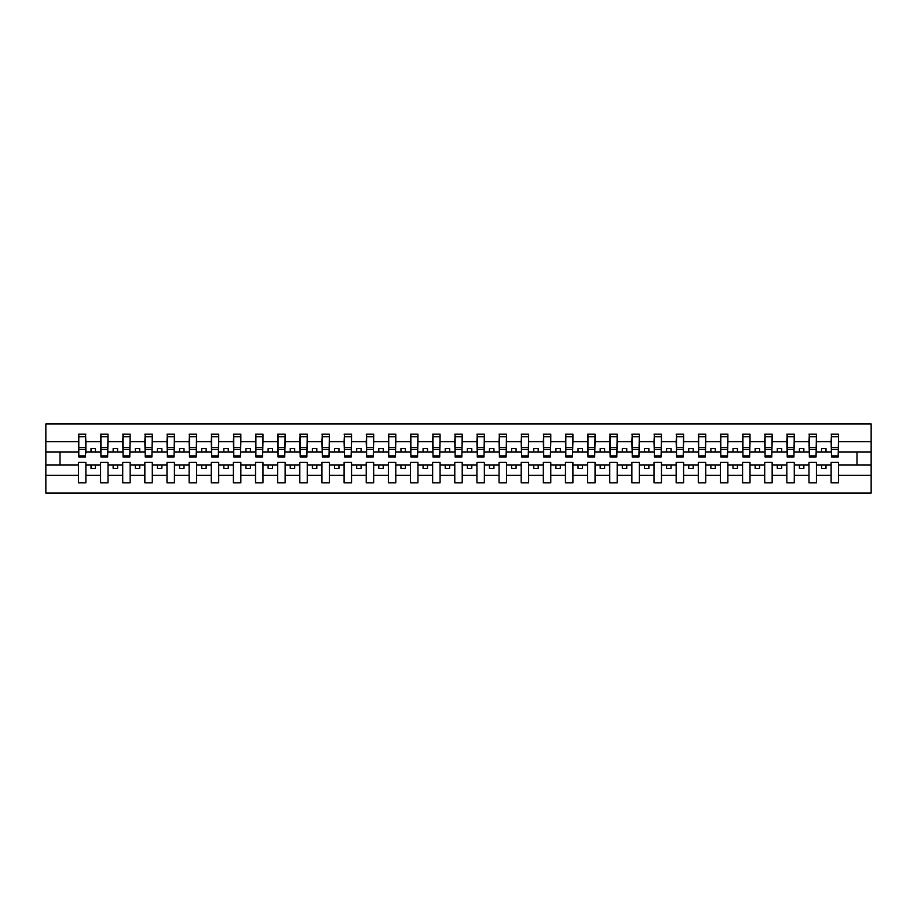 <?xml version="1.0" encoding="UTF-8"?>
<svg xmlns="http://www.w3.org/2000/svg" width="917" height="917" viewBox="0 0 917 917"><rect width="100%" height="100%" fill="white"/><g stroke="black" fill="none" stroke-linecap="round" stroke-linejoin="round"><path stroke-width="1.38" d="M831.123 475.281L816.428 475.281L816.428 462.397L808.989 462.397L808.989 475.281L794.282 475.281L794.282 462.397L786.843 462.397L786.843 475.281L772.148 475.281L772.148 462.397L764.709 462.397L764.709 475.281L750.014 475.281L750.014 462.397L742.575 462.397L742.575 475.281L727.869 475.281L727.869 462.397L720.441 462.397L720.441 475.281L705.735 475.281L705.735 462.397L698.296 462.397L698.296 475.281L683.601 475.281L683.601 462.397L676.161 462.397L676.161 475.281L661.455 475.281L661.455 462.397L654.027 462.397L654.027 475.281L639.321 475.281L639.321 462.397L631.882 462.397L631.882 475.281L617.187 475.281L617.187 462.397L609.748 462.397L609.748 475.281L595.041 475.281L595.041 462.397L587.614 462.397L587.614 475.281L572.907 475.281L572.907 462.397L565.468 462.397L565.468 475.281L550.773 475.281L550.773 462.397L543.334 462.397L543.334 475.281L528.628 475.281L528.628 462.397L521.2 462.397L521.2 475.281L506.493 475.281L506.493 462.397L499.054 462.397L499.054 475.281L484.359 475.281L484.359 462.397L476.92 462.397L476.92 475.281L462.214 475.281L462.214 462.397L454.786 462.397L454.786 475.281L440.08 475.281L440.08 462.397L432.641 462.397L432.641 475.281L417.946 475.281L417.946 462.397L410.507 462.397L410.507 475.281L395.8 475.281L395.8 462.397L388.372 462.397L388.372 475.281L373.666 475.281L373.666 462.397L366.227 462.397L366.227 475.281L351.532 475.281L351.532 462.397L344.093 462.397L344.093 475.281L329.386 475.281L329.386 462.397L321.959 462.397L321.959 475.281L307.252 475.281L307.252 462.397L299.813 462.397L299.813 475.281L285.118 475.281L285.118 462.397L277.679 462.397L277.679 475.281L262.973 475.281L262.973 462.397L255.545 462.397L255.545 475.281L240.839 475.281L240.839 462.397L233.399 462.397L233.399 475.281L218.705 475.281L218.705 462.397L211.265 462.397L211.265 475.281L196.559 475.281L196.559 462.397L189.131 462.397L189.131 475.281L174.425 475.281L174.425 462.397L166.986 462.397L166.986 475.281L152.291 475.281L152.291 462.397L144.852 462.397L144.852 475.281L130.157 475.281L130.157 462.397L122.718 462.397L122.718 475.281L108.011 475.281L108.011 462.397L100.572 462.397L100.572 475.281L85.877 475.281L85.877 462.397L78.438 462.397L78.438 475.281L45.85 475.281L45.85 493.037L871.15 493.037L871.15 475.281L838.562 475.281L838.562 482.846L831.123 482.846L831.123 465.057L821.563 465.057L821.563 468.415L825.988 468.415L825.988 465.057M838.562 475.281L838.562 462.397L831.123 462.397L831.123 465.057M808.989 475.281L808.989 482.846L816.428 482.846L816.428 475.281M786.843 475.281L786.843 482.846L794.282 482.846L794.282 475.281M764.709 475.281L764.709 482.846L772.148 482.846L772.148 475.281M742.575 475.281L742.575 482.846L750.014 482.846L750.014 475.281M720.441 475.281L720.441 482.846L727.869 482.846L727.869 475.281M698.296 475.281L698.296 482.846L705.735 482.846L705.735 475.281M676.161 475.281L676.161 482.846L683.601 482.846L683.601 475.281M654.027 475.281L654.027 482.846L661.455 482.846L661.455 475.281M631.882 475.281L631.882 482.846L639.321 482.846L639.321 475.281M609.748 475.281L609.748 482.846L617.187 482.846L617.187 475.281M587.614 475.281L587.614 482.846L595.041 482.846L595.041 475.281M565.468 475.281L565.468 482.846L572.907 482.846L572.907 475.281M543.334 475.281L543.334 482.846L550.773 482.846L550.773 475.281M521.2 475.281L521.2 482.846L528.628 482.846L528.628 475.281M499.054 475.281L499.054 482.846L506.493 482.846L506.493 475.281M476.92 475.281L476.92 482.846L484.359 482.846L484.359 475.281M454.786 475.281L454.786 482.846L462.214 482.846L462.214 475.281M432.641 475.281L432.641 482.846L440.08 482.846L440.08 475.281M410.507 475.281L410.507 482.846L417.946 482.846L417.946 475.281M388.372 475.281L388.372 482.846L395.8 482.846L395.8 475.281M366.227 475.281L366.227 482.846L373.666 482.846L373.666 475.281M344.093 475.281L344.093 482.846L351.532 482.846L351.532 475.281M321.959 475.281L321.959 482.846L329.386 482.846L329.386 475.281M299.813 475.281L299.813 482.846L307.252 482.846L307.252 475.281M277.679 475.281L277.679 482.846L285.118 482.846L285.118 475.281M255.545 475.281L255.545 482.846L262.973 482.846L262.973 475.281M233.399 475.281L233.399 482.846L240.839 482.846L240.839 475.281M211.265 475.281L211.265 482.846L218.705 482.846L218.705 475.281M189.131 475.281L189.131 482.846L196.559 482.846L196.559 475.281M166.986 475.281L166.986 482.846L174.425 482.846L174.425 475.281M144.852 475.281L144.852 482.846L152.291 482.846L152.291 475.281M122.718 475.281L122.718 482.846L130.157 482.846L130.157 475.281M100.572 475.281L100.572 482.846L108.011 482.846L108.011 475.281M831.478 455.932L838.207 455.932L838.207 456.998L831.478 456.998L831.478 434.154L831.123 441.719L816.428 441.719L816.073 454.603M831.478 454.603L831.123 441.719M809.344 455.932L816.073 455.932L816.073 456.998L809.344 456.998L809.344 434.154L808.989 441.719L794.282 441.719L793.939 454.603M809.344 454.603L808.989 441.719M787.199 455.932L793.939 455.932L793.939 456.998L787.199 456.998L787.199 434.154L786.843 441.719L772.148 441.719L771.793 454.603M787.199 454.603L786.843 441.719M765.065 455.932L771.793 455.932L771.793 456.998L765.065 456.998L765.065 434.154L764.709 441.719L750.014 441.719L749.659 454.603M765.065 454.603L764.709 441.719M742.93 455.932L749.659 455.932L749.659 456.998L742.93 456.998L742.93 434.154L742.575 441.719L727.869 441.719L727.525 454.603M742.93 454.603L742.575 441.719M720.785 455.932L727.525 455.932L727.525 456.998L720.785 456.998L720.785 434.154L720.441 441.719L705.735 441.719L705.379 454.603M720.785 454.603L720.441 441.719M698.651 455.932L705.379 455.932L705.379 456.998L698.651 456.998L698.651 434.154L698.296 441.719L683.601 441.719L683.245 454.603M698.651 454.603L698.296 441.719M676.517 455.932L683.245 455.932L683.245 456.998L676.517 456.998L676.517 434.154L676.161 441.719L661.455 441.719L661.111 454.603M676.517 454.603L676.161 441.719M654.371 455.932L661.111 455.932L661.111 456.998L654.371 456.998L654.371 434.154L654.027 441.719L639.321 441.719L638.966 454.603M654.371 454.603L654.027 441.719M632.237 455.932L638.966 455.932L638.966 456.998L632.237 456.998L632.237 434.154L631.882 441.719L617.187 441.719L616.832 454.603M632.237 454.603L631.882 441.719M610.103 455.932L616.832 455.932L616.832 456.998L610.103 456.998L610.103 434.154L609.748 441.719L595.041 441.719L594.697 454.603M610.103 454.603L609.748 441.719M587.957 455.932L594.697 455.932L594.697 456.998L587.957 456.998L587.957 434.154L587.614 441.719L572.907 441.719L572.552 454.603M587.957 454.603L587.614 441.719M565.823 455.932L572.552 455.932L572.552 456.998L565.823 456.998L565.823 434.154L565.468 441.719L550.773 441.719L550.418 454.603M565.823 454.603L565.468 441.719M543.689 455.932L550.418 455.932L550.418 456.998L543.689 456.998L543.689 434.154L543.334 441.719L528.628 441.719L528.284 454.603M543.689 454.603L543.334 441.719M521.544 455.932L528.284 455.932L528.284 456.998L521.544 456.998L521.544 434.154L521.2 441.719L506.493 441.719L506.138 454.603M521.544 454.603L521.2 441.719M499.41 455.932L506.138 455.932L506.138 456.998L499.41 456.998L499.41 434.154L499.054 441.719L484.359 441.719L484.004 454.603M499.41 454.603L499.054 441.719M477.276 455.932L484.004 455.932L484.004 456.998L477.276 456.998L477.276 434.154L476.92 441.719L462.214 441.719L461.87 454.603M477.276 454.603L476.92 441.719M455.13 455.932L461.87 455.932L461.87 456.998L455.13 456.998L455.13 434.154L454.786 441.719L440.08 441.719L439.724 454.603M455.13 454.603L454.786 441.719M432.996 455.932L439.724 455.932L439.724 456.998L432.996 456.998L432.996 434.154L432.641 441.719L417.946 441.719L417.59 454.603M432.996 454.603L432.641 441.719M410.862 455.932L417.59 455.932L417.59 456.998L410.862 456.998L410.862 434.154L410.507 441.719L395.8 441.719L395.456 454.603M410.862 454.603L410.507 441.719M388.716 455.932L395.456 455.932L395.456 456.998L388.716 456.998L388.716 434.154L388.372 441.719L373.666 441.719L373.311 454.603M388.716 454.603L388.372 441.719M366.582 455.932L373.311 455.932L373.311 456.998L366.582 456.998L366.582 434.154L366.227 441.719L351.532 441.719L351.177 454.603M366.582 454.603L366.227 441.719M344.448 455.932L351.177 455.932L351.177 456.998L344.448 456.998L344.448 434.154L344.093 441.719L329.386 441.719L329.043 454.603M344.448 454.603L344.093 441.719M322.303 455.932L329.043 455.932L329.043 456.998L322.303 456.998L322.303 434.154L321.959 441.719L307.252 441.719L306.897 454.603M322.303 454.603L321.959 441.719M300.168 455.932L306.897 455.932L306.897 456.998L300.168 456.998L300.168 434.154L299.813 441.719L285.118 441.719L284.763 454.603M300.168 454.603L299.813 441.719M278.034 455.932L284.763 455.932L284.763 456.998L278.034 456.998L278.034 434.154L277.679 441.719L262.973 441.719L262.629 454.603M278.034 454.603L277.679 441.719M255.889 455.932L262.629 455.932L262.629 456.998L255.889 456.998L255.889 434.154L255.545 441.719L240.839 441.719L240.483 454.603M255.889 454.603L255.545 441.719M233.755 455.932L240.483 455.932L240.483 456.998L233.755 456.998L233.755 434.154L233.399 441.719L218.705 441.719L218.349 454.603M233.755 454.603L233.399 441.719M211.621 455.932L218.349 455.932L218.349 456.998L211.621 456.998L211.621 434.154L211.265 441.719L196.559 441.719L196.215 454.603M211.621 454.603L211.265 441.719M189.475 455.932L196.215 455.932L196.215 456.998L189.475 456.998L189.475 434.154L189.131 441.719L174.425 441.719L174.07 454.603M189.475 454.603L189.131 441.719M167.341 455.932L174.07 455.932L174.07 456.998L167.341 456.998L167.341 434.154L166.986 441.719L152.291 441.719L151.935 454.603M167.341 454.603L166.986 441.719M145.207 455.932L151.935 455.932L151.935 456.998L145.207 456.998L145.207 434.154L144.852 441.719L130.157 441.719L129.801 454.603M145.207 454.603L144.852 441.719M123.061 455.932L129.801 455.932L129.801 456.998L123.061 456.998L123.061 434.154L122.718 441.719L108.011 441.719L107.656 454.603M123.061 454.603L122.718 441.719M100.927 455.932L107.656 455.932L107.656 456.998L100.927 456.998L100.927 434.154L100.572 441.719L85.877 441.719L85.522 434.154L85.522 456.998L78.793 456.998L78.793 449.273L85.522 449.273M100.927 454.603L100.572 441.719M78.438 475.281L78.438 482.846L85.877 482.846L85.877 475.281M78.793 449.273L78.793 434.154L78.438 441.719L45.85 441.719L45.85 423.963L871.15 423.963L871.15 441.719L838.562 441.719L838.207 454.603M78.793 454.603L78.438 441.719M831.123 434.154L838.562 434.154L838.562 441.719M808.989 434.154L816.428 434.154L816.428 441.719M786.843 434.154L794.282 434.154L794.282 441.719M764.709 434.154L772.148 434.154L772.148 441.719M742.575 434.154L750.014 434.154L750.014 441.719M720.441 434.154L727.869 434.154L727.869 441.719M698.296 434.154L705.735 434.154L705.735 441.719M676.161 434.154L683.601 434.154L683.601 441.719M654.027 434.154L661.455 434.154L661.455 441.719M631.882 434.154L639.321 434.154L639.321 441.719M609.748 434.154L617.187 434.154L617.187 441.719M587.614 434.154L595.041 434.154L595.041 441.719M565.468 434.154L572.907 434.154L572.907 441.719M543.334 434.154L550.773 434.154L550.773 441.719M521.2 434.154L528.628 434.154L528.628 441.719M499.054 434.154L506.493 434.154L506.493 441.719M476.92 434.154L484.359 434.154L484.359 441.719M454.786 434.154L462.214 434.154L462.214 441.719M432.641 434.154L440.08 434.154L440.08 441.719M410.507 434.154L417.946 434.154L417.946 441.719M388.372 434.154L395.8 434.154L395.8 441.719M366.227 434.154L373.666 434.154L373.666 441.719M344.093 434.154L351.532 434.154L351.532 441.719M321.959 434.154L329.386 434.154L329.386 441.719M299.813 434.154L307.252 434.154L307.252 441.719M277.679 434.154L285.118 434.154L285.118 441.719M255.545 434.154L262.973 434.154L262.973 441.719M233.399 434.154L240.839 434.154L240.839 441.719M211.265 434.154L218.705 434.154L218.705 441.719M189.131 434.154L196.559 434.154L196.559 441.719M166.986 434.154L174.425 434.154L174.425 441.719M144.852 434.154L152.291 434.154L152.291 441.719M122.718 434.154L130.157 434.154L130.157 441.719M100.572 434.154L108.011 434.154L108.011 441.719M78.438 434.154L85.877 434.154M821.563 465.057L816.428 465.057M831.123 451.943L825.988 451.943L825.988 448.585L821.563 448.585L821.563 451.943L816.428 451.943M821.563 451.943L825.988 451.943M803.854 468.415L803.854 465.057L799.418 465.057L799.418 468.415L803.854 468.415M799.418 465.057L794.282 465.057M808.989 465.057L803.854 465.057M808.989 451.943L803.854 451.943L803.854 448.585L799.418 448.585L799.418 451.943L794.282 451.943M799.418 451.943L803.854 451.943M781.708 468.415L781.708 465.057L777.284 465.057L777.284 468.415L781.708 468.415M777.284 465.057L772.148 465.057M786.843 465.057L781.708 465.057M786.843 451.943L781.708 451.943L781.708 448.585L777.284 448.585L777.284 451.943L772.148 451.943M777.284 451.943L781.708 451.943M759.574 468.415L759.574 465.057L755.149 465.057L755.149 468.415L759.574 468.415M755.149 465.057L750.014 465.057M764.709 465.057L759.574 465.057M764.709 451.943L759.574 451.943L759.574 448.585L755.149 448.585L755.149 451.943L750.014 451.943M755.149 451.943L759.574 451.943M737.44 468.415L737.44 465.057L733.004 465.057L733.004 468.415L737.44 468.415M733.004 465.057L727.869 465.057M742.575 465.057L737.44 465.057M742.575 451.943L737.44 451.943L737.44 448.585L733.004 448.585L733.004 451.943L727.869 451.943M733.004 451.943L737.44 451.943M715.294 468.415L715.294 465.057L710.87 465.057L710.87 468.415L715.294 468.415M710.87 465.057L705.735 465.057M720.441 465.057L715.294 465.057M720.441 451.943L715.294 451.943L715.294 448.585L710.87 448.585L710.87 451.943L705.735 451.943M710.87 451.943L715.294 451.943M693.16 468.415L693.16 465.057L688.736 465.057L688.736 468.415L693.16 468.415M688.736 465.057L683.601 465.057M698.296 465.057L693.16 465.057M698.296 451.943L693.16 451.943L693.16 448.585L688.736 448.585L688.736 451.943L683.601 451.943M688.736 451.943L693.16 451.943M671.026 468.415L671.026 465.057L666.602 465.057L666.602 468.415L671.026 468.415M666.602 465.057L661.455 465.057M676.161 465.057L671.026 465.057M676.161 451.943L671.026 451.943L671.026 448.585L666.602 448.585L666.602 451.943L661.455 451.943M666.602 451.943L671.026 451.943M648.881 468.415L648.881 465.057L644.456 465.057L644.456 468.415L648.881 468.415M644.456 465.057L639.321 465.057M654.027 465.057L648.881 465.057M654.027 451.943L648.881 451.943L648.881 448.585L644.456 448.585L644.456 451.943L639.321 451.943M644.456 451.943L648.881 451.943M626.747 468.415L626.747 465.057L622.322 465.057L622.322 468.415L626.747 468.415M622.322 465.057L617.187 465.057M631.882 465.057L626.747 465.057M631.882 451.943L626.747 451.943L626.747 448.585L622.322 448.585L622.322 451.943L617.187 451.943M622.322 451.943L626.747 451.943M604.612 468.415L604.612 465.057L600.188 465.057L600.188 468.415L604.612 468.415M600.188 465.057L595.041 465.057M609.748 465.057L604.612 465.057M609.748 451.943L604.612 451.943L604.612 448.585L600.188 448.585L600.188 451.943L595.041 451.943M600.188 451.943L604.612 451.943M582.467 468.415L582.467 465.057L578.042 465.057L578.042 468.415L582.467 468.415M578.042 465.057L572.907 465.057M587.614 465.057L582.467 465.057M587.614 451.943L582.467 451.943L582.467 448.585L578.042 448.585L578.042 451.943L572.907 451.943M578.042 451.943L582.467 451.943M560.333 468.415L560.333 465.057L555.908 465.057L555.908 468.415L560.333 468.415M555.908 465.057L550.773 465.057M565.468 465.057L560.333 465.057M565.468 451.943L560.333 451.943L560.333 448.585L555.908 448.585L555.908 451.943L550.773 451.943M555.908 451.943L560.333 451.943M538.199 468.415L538.199 465.057L533.774 465.057L533.774 468.415L538.199 468.415M533.774 465.057L528.628 465.057M543.334 465.057L538.199 465.057M543.334 451.943L538.199 451.943L538.199 448.585L533.774 448.585L533.774 451.943L528.628 451.943M533.774 451.943L538.199 451.943M516.053 468.415L516.053 465.057L511.629 465.057L511.629 468.415L516.053 468.415M511.629 465.057L506.493 465.057M521.2 465.057L516.053 465.057M521.2 451.943L516.053 451.943L516.053 448.585L511.629 448.585L511.629 451.943L506.493 451.943M511.629 451.943L516.053 451.943M493.919 468.415L493.919 465.057L489.495 465.057L489.495 468.415L493.919 468.415M489.495 465.057L484.359 465.057M499.054 465.057L493.919 465.057M499.054 451.943L493.919 451.943L493.919 448.585L489.495 448.585L489.495 451.943L484.359 451.943M489.495 451.943L493.919 451.943M471.785 468.415L471.785 465.057L467.361 465.057L467.361 468.415L471.785 468.415M467.361 465.057L462.214 465.057M476.92 465.057L471.785 465.057M476.92 451.943L471.785 451.943L471.785 448.585L467.361 448.585L467.361 451.943L462.214 451.943M467.361 451.943L471.785 451.943M449.639 468.415L449.639 465.057L445.215 465.057L445.215 468.415L449.639 468.415M445.215 465.057L440.08 465.057M454.786 465.057L449.639 465.057M454.786 451.943L449.639 451.943L449.639 448.585L445.215 448.585L445.215 451.943L440.08 451.943M445.215 451.943L449.639 451.943M427.505 468.415L427.505 465.057L423.081 465.057L423.081 468.415L427.505 468.415M423.081 465.057L417.946 465.057M432.641 465.057L427.505 465.057M432.641 451.943L427.505 451.943L427.505 448.585L423.081 448.585L423.081 451.943L417.946 451.943M423.081 451.943L427.505 451.943M405.371 468.415L405.371 465.057L400.947 465.057L400.947 468.415L405.371 468.415M400.947 465.057L395.8 465.057M410.507 465.057L405.371 465.057M410.507 451.943L405.371 451.943L405.371 448.585L400.947 448.585L400.947 451.943L395.8 451.943M400.947 451.943L405.371 451.943M383.226 468.415L383.226 465.057L378.801 465.057L378.801 468.415L383.226 468.415M378.801 465.057L373.666 465.057M388.372 465.057L383.226 465.057M388.372 451.943L383.226 451.943L383.226 448.585L378.801 448.585L378.801 451.943L373.666 451.943M378.801 451.943L383.226 451.943M361.092 468.415L361.092 465.057L356.667 465.057L356.667 468.415L361.092 468.415M356.667 465.057L351.532 465.057M366.227 465.057L361.092 465.057M366.227 451.943L361.092 451.943L361.092 448.585L356.667 448.585L356.667 451.943L351.532 451.943M356.667 451.943L361.092 451.943M338.958 468.415L338.958 465.057L334.533 465.057L334.533 468.415L338.958 468.415M334.533 465.057L329.386 465.057M344.093 465.057L338.958 465.057M344.093 451.943L338.958 451.943L338.958 448.585L334.533 448.585L334.533 451.943L329.386 451.943M334.533 451.943L338.958 451.943M316.812 468.415L316.812 465.057L312.388 465.057L312.388 468.415L316.812 468.415M312.388 465.057L307.252 465.057M321.959 465.057L316.812 465.057M321.959 451.943L316.812 451.943L316.812 448.585L312.388 448.585L312.388 451.943L307.252 451.943M312.388 451.943L316.812 451.943M294.678 468.415L294.678 465.057L290.253 465.057L290.253 468.415L294.678 468.415M290.253 465.057L285.118 465.057M299.813 465.057L294.678 465.057M299.813 451.943L294.678 451.943L294.678 448.585L290.253 448.585L290.253 451.943L285.118 451.943M290.253 451.943L294.678 451.943M272.544 468.415L272.544 465.057L268.119 465.057L268.119 468.415L272.544 468.415M268.119 465.057L262.973 465.057M277.679 465.057L272.544 465.057M277.679 451.943L272.544 451.943L272.544 448.585L268.119 448.585L268.119 451.943L262.973 451.943M268.119 451.943L272.544 451.943M250.398 468.415L250.398 465.057L245.974 465.057L245.974 468.415L250.398 468.415M245.974 465.057L240.839 465.057M255.545 465.057L250.398 465.057M255.545 451.943L250.398 451.943L250.398 448.585L245.974 448.585L245.974 451.943L240.839 451.943M245.974 451.943L250.398 451.943M228.264 468.415L228.264 465.057L223.84 465.057L223.84 468.415L228.264 468.415M223.84 465.057L218.705 465.057M233.399 465.057L228.264 465.057M233.399 451.943L228.264 451.943L228.264 448.585L223.84 448.585L223.84 451.943L218.705 451.943M223.84 451.943L228.264 451.943M206.13 468.415L206.13 465.057L201.706 465.057L201.706 468.415L206.13 468.415M201.706 465.057L196.559 465.057M211.265 465.057L206.13 465.057M211.265 451.943L206.13 451.943L206.13 448.585L201.706 448.585L201.706 451.943L196.559 451.943M201.706 451.943L206.13 451.943M183.996 468.415L183.996 465.057L179.56 465.057L179.56 468.415L183.996 468.415M179.56 465.057L174.425 465.057M189.131 465.057L183.996 465.057M189.131 451.943L183.996 451.943L183.996 448.585L179.56 448.585L179.56 451.943L174.425 451.943M179.56 451.943L183.996 451.943M161.85 468.415L161.85 465.057L157.426 465.057L157.426 468.415L161.85 468.415M157.426 465.057L152.291 465.057M166.986 465.057L161.85 465.057M166.986 451.943L161.85 451.943L161.85 448.585L157.426 448.585L157.426 451.943L152.291 451.943M157.426 451.943L161.85 451.943M139.716 468.415L139.716 465.057L135.292 465.057L135.292 468.415L139.716 468.415M135.292 465.057L130.157 465.057M144.852 465.057L139.716 465.057M144.852 451.943L139.716 451.943L139.716 448.585L135.292 448.585L135.292 451.943L130.157 451.943M135.292 451.943L139.716 451.943M117.582 468.415L117.582 465.057L113.146 465.057L113.146 468.415L117.582 468.415M113.146 465.057L108.011 465.057M122.718 465.057L117.582 465.057M122.718 451.943L117.582 451.943L117.582 448.585L113.146 448.585L113.146 451.943L108.011 451.943M113.146 451.943L117.582 451.943M95.437 468.415L95.437 465.057L91.012 465.057L91.012 468.415L95.437 468.415M91.012 465.057L85.877 465.057M100.572 465.057L95.437 465.057M100.572 451.943L95.437 451.943L95.437 448.585L91.012 448.585L91.012 451.943L85.877 451.943L85.877 441.719M91.012 451.943L95.437 451.943M85.877 451.943L85.522 454.603M78.438 465.057L45.85 465.057L45.85 441.719M45.85 475.281L45.85 465.057M78.438 451.943L45.85 451.943M871.15 475.281L871.15 441.719M60.018 465.057L60.018 451.943M871.15 451.943L856.982 451.943L856.982 465.057L838.562 465.057M871.15 465.057L856.982 465.057M856.982 451.943L838.562 451.943M78.793 447.553L85.522 447.553M108.011 434.154L107.656 455.932M100.927 449.273L107.656 449.273M100.927 447.553L107.656 447.553M130.157 434.154L129.801 455.932M123.061 449.273L129.801 449.273M123.061 447.553L129.801 447.553M152.291 434.154L151.935 455.932M145.207 449.273L151.935 449.273M145.207 447.553L151.935 447.553M174.425 434.154L174.07 455.932M167.341 449.273L174.07 449.273M167.341 447.553L174.07 447.553M196.559 434.154L196.215 455.932M189.475 449.273L196.215 449.273M189.475 447.553L196.215 447.553M218.705 434.154L218.349 455.932M211.621 449.273L218.349 449.273M211.621 447.553L218.349 447.553M240.839 434.154L240.483 455.932M233.755 449.273L240.483 449.273M233.755 447.553L240.483 447.553M262.973 434.154L262.629 455.932M255.889 449.273L262.629 449.273M255.889 447.553L262.629 447.553M285.118 434.154L284.763 455.932M278.034 449.273L284.763 449.273M278.034 447.553L284.763 447.553M307.252 434.154L306.897 455.932M300.168 449.273L306.897 449.273M300.168 447.553L306.897 447.553M329.386 434.154L329.043 455.932M322.303 449.273L329.043 449.273M322.303 447.553L329.043 447.553M351.532 434.154L351.177 455.932M344.448 449.273L351.177 449.273M344.448 447.553L351.177 447.553M373.666 434.154L373.311 455.932M366.582 449.273L373.311 449.273M366.582 447.553L373.311 447.553M395.8 434.154L395.456 455.932M388.716 449.273L395.456 449.273M388.716 447.553L395.456 447.553M417.946 434.154L417.59 455.932M410.862 449.273L417.59 449.273M410.862 447.553L417.59 447.553M440.08 434.154L439.724 455.932M432.996 449.273L439.724 449.273M432.996 447.553L439.724 447.553M462.214 434.154L461.87 455.932M455.13 449.273L461.87 449.273M455.13 447.553L461.87 447.553M484.359 434.154L484.004 455.932M477.276 449.273L484.004 449.273M477.276 447.553L484.004 447.553M506.493 434.154L506.138 455.932M499.41 449.273L506.138 449.273M499.41 447.553L506.138 447.553M528.628 434.154L528.284 455.932M521.544 449.273L528.284 449.273M521.544 447.553L528.284 447.553M550.773 434.154L550.418 455.932M543.689 449.273L550.418 449.273M543.689 447.553L550.418 447.553M572.907 434.154L572.552 455.932M565.823 449.273L572.552 449.273M565.823 447.553L572.552 447.553M595.041 434.154L594.697 455.932M587.957 449.273L594.697 449.273M587.957 447.553L594.697 447.553M617.187 434.154L616.832 455.932M610.103 449.273L616.832 449.273M610.103 447.553L616.832 447.553M639.321 434.154L638.966 455.932M632.237 449.273L638.966 449.273M632.237 447.553L638.966 447.553M661.455 434.154L661.111 455.932M654.371 449.273L661.111 449.273M654.371 447.553L661.111 447.553M683.601 434.154L683.245 455.932M676.517 449.273L683.245 449.273M676.517 447.553L683.245 447.553M705.735 434.154L705.379 455.932M698.651 449.273L705.379 449.273M698.651 447.553L705.379 447.553M727.869 434.154L727.525 455.932M720.785 449.273L727.525 449.273M720.785 447.553L727.525 447.553M750.014 434.154L749.659 455.932M742.93 449.273L749.659 449.273M742.93 447.553L749.659 447.553M772.148 434.154L771.793 455.932M765.065 449.273L771.793 449.273M765.065 447.553L771.793 447.553M794.282 434.154L793.939 455.932M787.199 449.273L793.939 449.273M787.199 447.553L793.939 447.553M816.428 434.154L816.073 455.932M809.344 449.273L816.073 449.273M809.344 447.553L816.073 447.553M838.562 434.154L838.207 455.932M831.478 449.273L838.207 449.273M831.478 447.553L838.207 447.553M78.793 455.932L85.522 455.932M78.793 436.71L85.522 436.71M100.927 436.71L107.656 436.71M123.061 436.71L129.801 436.71M145.207 436.71L151.935 436.71M167.341 436.71L174.07 436.71M189.475 436.71L196.215 436.71M211.621 436.71L218.349 436.71M233.755 436.71L240.483 436.71M255.889 436.71L262.629 436.71M278.034 436.71L284.763 436.71M300.168 436.71L306.897 436.71M322.303 436.71L329.043 436.71M344.448 436.71L351.177 436.71M366.582 436.71L373.311 436.71M388.716 436.71L395.456 436.71M410.862 436.71L417.59 436.71M432.996 436.71L439.724 436.71M455.13 436.71L461.87 436.71M477.276 436.71L484.004 436.71M499.41 436.71L506.138 436.71M521.544 436.71L528.284 436.71M543.689 436.71L550.418 436.71M565.823 436.71L572.552 436.71M587.957 436.71L594.697 436.71M610.103 436.71L616.832 436.71M632.237 436.71L638.966 436.71M654.371 436.71L661.111 436.71M676.517 436.71L683.245 436.71M698.651 436.71L705.379 436.71M720.785 436.71L727.525 436.71M742.93 436.71L749.659 436.71M765.065 436.71L771.793 436.71M787.199 436.71L793.939 436.71M809.344 436.71L816.073 436.71M831.478 436.71L838.207 436.71"/></g></svg>
